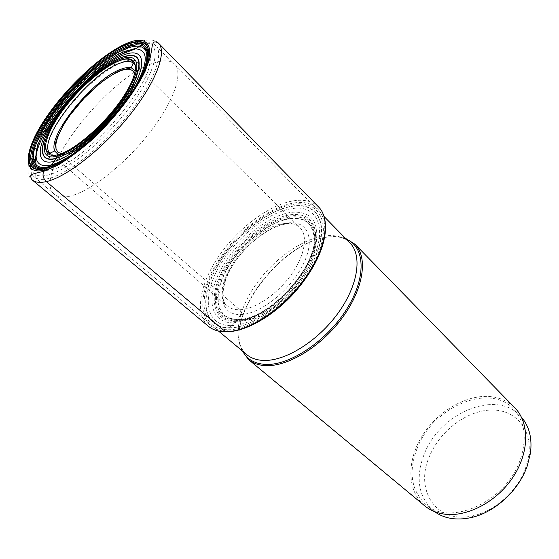 <?xml version="1.0" encoding="UTF-8"?>
<svg xmlns="http://www.w3.org/2000/svg" width="559" height="559" viewBox="0 0 559 559"><rect width="100%" height="100%" fill="white"/><g stroke="black" fill="none" stroke-linecap="round" stroke-linejoin="round"><path stroke-width="0.42" stroke-dasharray="2.79 2.1" d="M58.981 163.032C87.665 149.477 132.532 100.823 143.726 71.133M225.515 331.732L227.338 331.263L230.909 325.631L235.919 320.754L241.509 320.209C271.129 316.597 313.934 270.172 315.143 240.356L315.157 233.753C313.152 220.239 304.928 214.279 290.484 215.879C268.215 218.814 238.574 243.088 224.166 269.48C209.506 295.851 213.168 320.398 234.927 320.754L235.919 320.754L237.959 319.28L236.143 319.259C215.788 318.344 212.679 294.74 226.828 269.585C240.74 244.409 269.026 221.413 290.24 218.688C303.74 217.213 311.58 222.685 313.767 235.087C319.818 264.114 268.683 320.985 237.959 319.28L240.405 314.57C241.174 312.719 240.915 311.111 239.636 309.756L59.904 154.144M345.385 238.26L345.127 238.176C340.564 236.688 335.456 236.24 329.81 236.82C284.189 239.832 225.053 314.801 241.754 350.269L241.858 350.521M424.505 505.678C407.127 491.123 406.7 461.657 421.416 437.187C436.069 412.661 464.138 395.199 488.433 396.45C499.019 397.065 507.81 400.838 514.797 407.77M417.154 448.339C408.294 471.635 411.089 490.264 425.518 504.232C449.31 527.284 506.524 501.961 520.352 459.484C527.228 438.221 524.922 421.36 513.441 408.895C488.762 382.321 432.456 407.385 417.154 448.339M434.364 511.52L432.771 510.269C418.279 496.273 415.386 477.672 424.106 454.474C439.171 413.674 495.281 388.98 520.045 415.637L521.414 417.119M525.684 467.792C517.858 490.509 495.428 510.961 473.431 515.684C436.621 524.824 414.408 490.25 429.326 456.738C439.381 431.695 465.598 411.235 489.915 410.061C514.245 408.643 532.72 428.327 528.723 455.725L525.684 467.792M68.631 196.461C88.371 192.757 123.26 166.037 148.338 134.363C173.521 102.695 183.785 72.977 174.632 64.138L174.611 64.124C170.313 60.051 163.312 59.708 153.62 63.09C106.937 77.491 30.64 176.225 54.489 194.385L54.502 194.399C57.633 196.992 62.342 197.676 68.631 196.461M155.716 45.6C151.664 41.757 144.851 41.652 135.292 45.293C89.37 60.966 11.9 160.042 34.497 177.049L35.972 178.035C38.906 179.614 42.973 179.809 48.172 178.621C67.024 174.443 100.634 148.463 125.971 117.502C151.384 86.547 163.619 56.913 156.827 46.991L174.632 64.138M143.153 42.75L132.574 45.314C110.619 53.825 78.616 81.747 56.452 110.968C34.26 140.141 24.072 168.301 35.678 174.653C38.536 176.162 42.491 176.323 47.55 175.142C65.892 170.97 98.545 145.654 123.197 115.552C147.925 85.464 159.944 56.648 153.432 46.97C151.503 44.035 148.317 42.617 143.88 42.722M150.112 57.989C154.095 84.297 83.249 164.507 51.1 169.719C43.099 171.55 38.124 169.95 36.16 164.912M35.371 158.344C35.755 152.852 37.844 146.185 41.645 138.346C55.201 109.892 90.453 71.664 117.725 55.851L129.457 50.072C135.348 47.843 140.113 47.229 143.754 48.235M148.68 52.05L149.784 55.034M51.812 133.594C62.615 110.5 91.662 79.008 113.805 66.367L123.301 61.783C127.738 60.169 131.365 59.694 134.181 60.379C144.453 62.706 139.477 83.053 121.142 107.524C102.926 131.987 75.374 154.731 60.058 158.49C53.231 160.14 49.045 158.777 47.494 154.389C46.041 149.651 47.48 142.72 51.812 133.594L41.645 138.346M240.405 314.57C259.781 314.486 290.31 290.526 302.978 264.826C315.926 239.119 307.778 220.197 288.011 222.971C268.397 225.389 242.005 247.057 229.525 270.444C216.794 293.824 220.819 315.045 240.405 314.57M239.636 309.756C254.52 309.434 276.698 294.74 290.736 275.398C304.844 256.071 308.344 235.73 299.938 227.653C296.249 224.145 291.127 222.782 284.566 223.565C250.886 226.032 206.117 289.59 227.611 306.08C230.608 308.645 234.619 309.868 239.636 309.756M133.566 63.349C139.568 68.995 132.001 89.021 114.784 110.577C97.636 132.134 74.012 151.021 60.449 154.48C55.872 155.654 52.518 155.339 50.401 153.529L226.318 305.081C221.65 303.956 219.966 283.602 234.459 262.765C247.798 242.599 270.64 225.536 287.389 223.775C294.09 223.726 297.912 224.62 298.841 226.444L133.566 63.349M76.345 151.615C97.147 136.85 121.275 110.486 134.195 88.671M63.153 160.643C90.272 146.13 129.408 103.688 141.686 75.486M55.523 164.814C85.31 152.293 135.152 98.244 145.228 67.541M53.315 165.841C83.815 153.774 136.508 96.637 146.074 65.263M158.393 43.043C154.137 39.032 147.003 38.948 136.997 42.784L136.955 42.798C89.112 59.31 8.755 162.075 32.17 179.921M221.588 331.543C216.235 330.53 212.616 329.335 210.743 327.951L208.57 326.393C194.141 314.186 199.759 283.686 219.135 255.749C238.476 227.765 269.662 204.419 293.957 200.744C304.543 199.214 312.767 201.31 318.644 207.033L320.384 209.087C321.132 209.828 324.325 215.683 324.828 219.589M227.338 331.263C200.087 331.291 195.643 301.098 213.426 268.963C230.902 236.785 266.846 206.984 294.293 202.945C321.928 198.403 334.464 224.068 316.24 260.767C298.394 297.479 254.31 331.815 227.338 331.263M228.135 329.747C254.513 330.229 297.514 296.71 314.955 260.871C332.78 225.039 320.621 199.884 293.594 204.287C266.762 208.186 231.531 237.379 214.446 268.886C197.041 300.351 201.471 329.831 228.135 329.747M229.19 327.923C203.273 328.07 198.871 299.47 215.781 268.837C232.397 238.176 266.713 209.765 292.783 206.026C319.042 201.799 330.746 226.311 313.431 261.06C296.487 295.816 254.827 328.315 229.19 327.923M229.323 327.714C254.883 328.105 296.375 295.725 313.264 261.095C330.523 226.472 318.868 202.037 292.699 206.243C266.72 209.96 232.509 238.281 215.956 268.844C199.095 299.372 203.497 327.867 229.323 327.714M230.909 325.631C242.138 325.373 254.82 320.377 268.956 310.643L269.033 310.594C284.817 299.233 297.737 285.223 307.785 268.572L307.827 268.488C329.621 232.327 319.294 203.728 291.903 208.661C266.881 212.175 233.83 239.504 217.884 268.998C201.652 298.464 206.019 325.848 230.909 325.631M233.438 322.857L246.358 320.552C274.602 312.432 310.063 273.973 315.877 245.17L315.884 245.135C319.713 221.525 311.412 210.61 290.987 212.392C267.356 215.599 235.982 241.495 220.924 269.438C205.586 297.36 209.904 323.158 233.438 322.857M235.094 321.369L238.295 321.166C269.207 319.65 316.827 268.013 315.835 237.079L315.835 237.009C315.311 220.456 306.898 213.035 290.596 214.74C267.775 217.779 237.407 242.816 222.88 269.836C208.074 296.843 212.357 321.704 235.094 321.369M236.75 320.09L237.051 320.083C267.621 321.446 318.49 266.287 314.661 235.926L314.661 235.912C313.138 221.762 305.032 215.474 290.345 217.046C268.285 219.918 238.854 244.15 224.823 270.311C210.512 296.459 214.754 320.461 236.75 320.09M237.68 319.462C268.572 321.18 320.014 263.967 313.92 234.787L313.92 234.787C311.719 222.321 303.83 216.822 290.254 218.303C268.928 221.057 240.496 244.178 226.507 269.487C212.28 294.775 215.397 318.511 235.856 319.441L237.68 319.462M346.224 239.112L344.134 238.323C339.634 236.855 334.603 236.401 329.034 236.974L328.992 236.981C283.853 239.944 225.277 314.221 241.816 349.27L242.774 351.283M246.819 354.658C232.264 342.346 236.569 312.935 254.527 286.453C272.45 259.914 302.174 238.386 325.743 235.814L325.778 235.807C335.98 234.773 344.023 237.128 349.906 242.872M58.157 154.57L65.948 154.459C91.858 149.602 145.235 85.052 135.299 71.154M61.273 153.662L67.234 153.131C91.208 148.589 141.022 89.901 134.572 74.172M226.884 331.801L225.612 331.808M268.956 310.643C284.964 299.407 297.919 285.356 307.827 268.488M238.295 321.166L246.33 320.566C250.397 320.202 261.214 315.961 269.033 310.594M315.877 245.17C315.856 249.223 312.502 260.347 307.785 268.572M315.835 237.079L315.884 245.135M315.157 233.753L315.835 237.009M234.927 320.754L238.225 321.173M236.143 319.259L237.051 320.083L241.509 320.209M314.661 235.912L315.143 240.356M313.767 235.087L314.661 235.926M244.667 352.862L241.816 349.27L241.754 350.269M345.127 238.176L344.134 238.323L347.95 240.873M520.045 415.637L513.441 408.895M432.771 510.269L425.518 504.232M473.431 515.684L471.034 517.613M528.723 455.725L530.449 453.181M174.611 64.124L324.087 216.543M34.497 177.049L54.502 194.399L218.485 331.047M35.678 174.653L35.972 178.035M153.432 46.97L156.827 46.991M113.805 66.367L117.725 55.851M50.017 153.173L47.494 154.389M133.175 62.999L134.181 60.379"/><path stroke-width="0.84" d="M59.904 154.144L58.066 154.696L54.062 161.418L51.114 164.912L47.969 167.337L58.981 163.032M143.726 71.133C149.435 56.305 148.603 47.711 141.238 45.356L141.015 45.293C137.402 44.378 132.693 45.034 126.893 47.263C88.958 60.421 23.422 139.834 33.002 162.417L32.031 163.822C20.403 142.182 87.931 59.575 127.082 45.957C133.496 43.49 138.583 42.903 142.335 44.21L141.015 45.293M127.228 44.105C134.034 41.471 139.366 40.912 143.23 42.421C154.745 46.746 147.052 73.334 122.987 104.645C99.055 135.942 64.152 164.297 45.195 168.727C37.551 170.53 32.59 169.237 30.319 164.856C17.629 143.363 86.98 58.199 127.228 44.105M146.074 65.263C150.112 52.937 149.127 45.468 143.125 42.868C139.282 41.359 133.971 41.918 127.207 44.531C87.134 58.534 18.091 143.335 30.759 164.716C33.023 169.077 37.963 170.355 45.579 168.566L47.969 167.337C39.989 169.202 35.028 167.637 33.086 162.641L33.002 162.417M241.858 350.521L248.594 359.619C253.087 363.343 258.88 365.348 265.986 365.635C288.444 366.641 322.033 345.937 342.863 317.044C363.811 288.185 368.06 257.175 355 244.241L345.385 238.26M355 244.241L514.797 407.77C529.646 422.646 529.59 452.385 512.848 477.421C496.217 502.506 465.815 517.934 443.014 513.924C435.803 512.68 429.64 509.927 424.505 505.678L248.594 359.619M521.414 417.119C529.303 426.349 532.315 438.375 530.449 453.181L527.193 466.129C518.801 490.543 494.638 512.575 471.034 517.613C456.424 520.667 444.202 518.633 434.364 511.52M143.88 42.722L143.153 42.75M36.16 164.912L35.371 158.344M143.754 48.235L148.68 52.05M149.784 55.034L150.112 57.989M53.315 165.841L45.195 168.727L44.245 170.174C42.128 174.289 42.812 178.097 46.292 181.605L225.515 331.732C218.499 331.718 212.853 329.936 208.57 326.393L32.17 179.921C35.217 182.458 39.927 183.017 46.292 181.605L46.327 181.598C66.409 177.238 102.786 148.792 129.367 115.559C156.052 82.327 167.407 51.687 158.393 43.043C156.003 41.729 154.459 41.527 153.774 42.449C152.873 43.099 152.209 45.293 151.775 49.017L150.336 57.144L145.137 71.224C134.929 92.473 113.722 119.759 90.446 141.12C78.91 151.112 67.898 159.217 57.409 165.422L43.609 171.382C35 173.178 30.878 174.471 31.255 175.281C30.235 175.568 30.535 177.112 32.17 179.921M120.367 63.034C126.523 60.798 130.925 60.903 133.566 63.349L131.365 60.463C128.808 58.59 124.957 58.639 119.829 60.624C103.548 66.577 78.665 88.525 62.349 110.822C52.93 123.972 47.396 135.026 45.761 143.977C45.74 148.855 46.271 151.384 47.347 151.573L50.401 153.529C34.917 142.266 89.209 73.019 120.367 63.034M119.926 60.442C137.968 53.482 141.273 68.841 124.238 95.337C107.454 121.764 75.095 150.546 58.066 154.696C40.772 159.252 42.072 140.547 58.325 116.489C74.368 92.466 102.108 67.038 119.926 60.442M57.032 156.268C74.585 152.034 108.055 122.274 125.384 94.967C142.978 67.59 139.477 51.805 120.863 59.023C102.465 65.864 73.914 92.046 57.374 116.796C40.618 141.581 39.207 160.929 57.032 156.268M133.119 83.892C121.848 106.79 92.752 138.339 70.839 151.426L70.748 151.475C65.061 154.948 60.079 157.24 55.809 158.358C37.299 163.144 38.857 142.964 56.249 117.257C73.418 91.585 103.003 64.446 122.135 57.291C139.855 51.694 143.53 60.533 133.161 83.801L134.971 80.447C143.356 59.408 139.135 51.617 122.302 57.095C103.08 64.285 73.369 91.543 56.124 117.327C38.655 143.146 37.083 163.424 55.669 158.63L67.73 153.452C91.005 140.91 124.266 104.84 134.887 80.629L134.971 80.447M54.062 161.418C73.306 156.855 110.158 124.161 129.248 94.052C148.498 63.922 144.397 46.879 124 54.831C103.75 62.503 72.789 90.935 54.663 117.956C36.391 144.991 34.623 166.289 54.062 161.418M134.195 88.671C148.456 62.867 148.89 49.604 135.502 48.885L125.88 51.03C91.99 62.797 33.491 131.127 36.097 156.646C36.684 164.248 41.687 166.994 51.114 164.912C58.066 163.095 66.472 158.665 76.345 151.615M141.686 75.486C149.204 57.989 148.484 48.284 139.54 46.383L135.523 48.836L125.146 52.798C90.97 66.074 37.998 129.52 36.097 156.674L33.966 160.838C35.524 166.673 40.541 168.601 49.024 166.631C53.126 165.604 57.836 163.605 63.153 160.643M139.519 46.376C136.096 45.824 131.798 46.53 126.634 48.5C89.936 61.21 26.469 137.325 33.966 160.838L33.086 162.641M30.319 164.856L32.031 163.822C34.176 168.406 39.109 169.789 46.837 167.973L55.523 164.814M145.228 67.541C149.735 54.482 148.778 46.704 142.342 44.21L143.23 42.421M44.245 170.174C66.933 165.171 111.905 125.349 134.817 89.021C158.05 52.637 152.495 32.883 128.067 42.84C103.897 52.308 67.387 85.981 45.845 117.914C24.051 149.868 21.193 175.757 44.245 170.174M158.393 43.043L318.644 207.033C331.103 219.338 325.708 250.439 303.747 280.136C281.897 309.861 247.693 331.892 225.515 331.732M242.774 351.283C247.148 359.472 254.813 363.853 265.756 364.426L265.798 364.426C289.967 365.593 326.973 340.843 346.762 309.015C366.753 277.215 365.139 246.757 346.224 239.112M347.95 240.873L349.906 242.872C362.498 255.309 358.312 285.251 338.034 313.18C317.875 341.13 285.418 361.282 263.708 360.436L263.673 360.436C256.777 360.185 251.159 358.263 246.819 354.658L244.667 352.862M135.299 71.154L131.33 67.814C128.863 67.171 125.677 67.534 121.771 68.925L121.736 68.939C94.813 77.421 47.368 134.95 54.67 150.944L58.157 154.57M134.572 74.172C133.147 69.169 128.64 67.981 121.051 70.609L114.518 73.571L107.258 78.036L99.572 83.801L84.067 98.272L70.315 114.777L64.753 123.029L60.379 130.869L57.381 137.982L55.9 144.068L56.047 148.862L57.843 152.118L61.273 153.662M70.748 151.475C92.731 137.87 121.373 106.811 133.161 83.801M70.839 151.426L67.555 153.55M67.73 153.452C90.803 142.07 125.405 104.547 134.887 80.629M141.238 45.356L139.54 46.383M225.612 331.808L221.588 331.543M324.828 219.589C328.517 240.23 316.625 266.741 295.466 291.477C274.196 315.555 246.233 331.571 226.884 331.801M324.087 216.543L349.906 242.872M218.485 331.047L246.819 354.658M133.175 62.999L131.33 67.814L121.338 70.099L115.503 72.775L102.318 81.453L88.406 93.681L81.677 100.69L69.644 115.489L64.69 122.854L57.647 136.431L55.746 142.266L54.67 150.944L50.017 153.173"/></g></svg>
